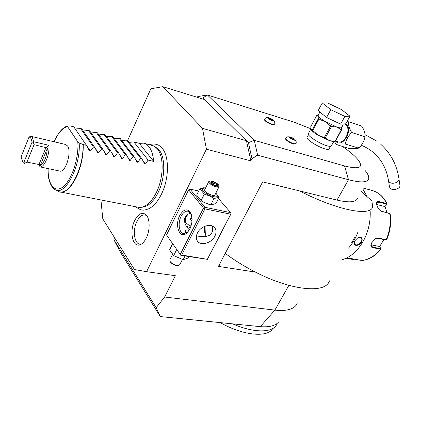 <?xml version="1.0" encoding="UTF-8"?>
<svg xmlns="http://www.w3.org/2000/svg" width="421" height="421" viewBox="0 0 421 421"><rect width="100%" height="100%" fill="white"/><g stroke="black" fill="none" stroke-linecap="round" stroke-linejoin="round"><path stroke-width="0.63" d="M180.835 255.331L166.537 234.944L180.835 255.331L207.416 259.336L231.018 213.768L230.619 212.626L204.938 207.29L204.469 207.99L204.938 208.884L181.767 255.031L207.416 259.336M257.152 156.159L257.431 154.275L257.641 155.207L257.152 156.159L256.415 155.965L251.979 158.706L248.437 142.672L204.632 99.588L162.843 86.684L150.865 88.768L127.668 140.419M250.874 160.869L206.427 149.202L202.464 128.342L246.438 140.703L250.874 160.869L251.979 158.706M100.929 199.949L102.798 218.873L134.436 269.508L146.582 271.692L206.427 149.202M146.582 271.692L175.352 275.702L164.616 297.005L156.154 307.677L113.886 239.686L120.29 252.037L160.275 316.571L260.304 326.649L274.897 310.109L164.616 297.005M357.571 198.102C356.25 202.275 349.393 202.933 337.005 200.086L262.667 181.883L218.425 266.393L255.405 272.092C291.9 290.943 325.965 293.742 329.411 280.828M257.641 155.207L348.493 179.73L344.562 165.963C359.592 169.716 364.018 167.553 357.839 159.475C354.619 155.659 349.514 151.328 342.515 146.497M180.367 254.242L203.501 208.079L188.608 189.86L190.003 189.103L198.68 191.023M188.608 189.86L166.537 234.944M310.94 128.784L293.821 122.101L207.395 94.972L254.289 140.351L257.431 154.275L256.415 155.965M248.437 142.672L254.289 140.351L344.562 165.963M365.028 170.4C367.907 173.905 369.122 176.694 368.67 178.762C367.565 182.577 360.839 182.898 348.493 179.73L337.005 200.086M198.086 96.53L207.395 94.972L202.969 97.951L200.475 98.303M196.775 97.162L198.744 96.235M299.542 190.913C337.589 210.511 371.085 216.773 372.659 206.753L371.885 200.912L361.313 191.581M225.246 253.368C234.355 260.236 244.412 266.477 255.405 272.092M218.525 266.198L219.609 266.056L218.836 265.609M354.771 237.397L351.577 242.87M358.087 231.713C355.734 238.07 352.54 243.543 348.509 248.122M362.813 188.971L367.107 196.696M370.159 211.032L370.217 212.358C370.422 221.662 368.496 230.524 364.433 238.939C358.566 250.237 350.972 257.22 341.642 259.889M354.882 240.78L357.718 237.86C361.692 236.513 363.002 237.949 361.65 242.17C358.613 247.185 351.593 245.959 354.787 240.944L354.882 240.78M380.937 248.537L381.037 249.116L380.521 249.2L372.648 247.611C370.754 247.074 370.375 245.538 371.511 243.001L375.279 238.823L378.295 238.133L386.662 239.728C390.299 231.224 391.462 222.572 390.146 213.784L380.752 210.989C378.505 209.211 377.127 206.906 376.616 204.08C376.411 202.033 377.169 201.191 378.895 201.564L386.673 203.543L387.11 203.864L386.852 204.538M375.621 238.628L377.884 238.281L385.741 239.959L386.531 239.833M389.888 213.463L380.81 211.026M376.579 203.675L377.121 202.275L378.753 202.08L386.531 204.059L386.767 204.669L384.794 206.527L376.684 204.495M346.399 258.126L351.446 258.62L361.949 260.525C369.117 259.704 375.469 255.915 381 249.158M354.582 259.199L353.608 259.615L346.157 258.241M354.487 259.183L348.183 258.247M370.975 244.775L379.4 246.495L380.916 248.448L380.516 248.674L372.643 247.08L371.433 246.432L371.175 243.791M384.973 206.364L386.952 212.626M383.894 239.565L379.558 246.695M358.087 237.655L359.887 237.307L361.255 237.991C362.055 239.044 362.039 240.349 361.197 241.917C358.829 244.785 356.629 245.564 354.593 244.269L354.403 241.749M297.373 302.978L295.952 305.451C292.448 309.667 285.427 311.219 274.897 310.109L288.874 285.349M278.649 321.965C275.418 325.786 269.303 327.349 260.304 326.649M114.507 237.618L113.886 239.686M156.154 307.677L160.275 316.571M277.055 324.065L275.818 326.012C270.435 333.053 252.242 332.516 232.608 323.86M272.182 329.48C266.24 337.505 243.638 335.332 222.267 323.723L220.236 322.612M202.464 128.342L162.843 86.684M135.741 206.748C142.366 211.916 144.571 209.895 148.271 208.984C153.297 206.743 157.733 201.706 161.585 193.881C169.447 178.036 169.305 155.044 161.611 147.687C159.412 145.019 155.196 142.935 149.592 144.656M146.355 237.891C144.577 241.491 142.524 243.759 140.198 244.706C132.736 248.058 129.084 231.618 134.636 220.625C138.077 214.042 141.714 211.947 145.545 214.352C149.908 217.557 150.413 229.792 146.355 237.891M202.969 97.951L204.632 99.588M307.167 137.12L306.993 137.446C306.162 139.425 317.75 146.887 324.728 148.818C327.427 149.587 328.896 149.571 329.122 148.771L330.453 146.34M285.559 138.677L285.47 138.856C286.354 140.64 289.053 142.387 293.569 144.082L295.889 143.845M264.372 119.49L264.288 119.653C265.114 121.28 267.677 122.906 271.977 124.542L274.334 124.363M311.024 128.615L308.256 133.862C307.409 135.894 319.565 143.693 326.864 145.74C329.685 146.555 331.211 146.555 331.443 145.729L333.995 141.061C333.432 141.524 331.969 141.403 329.611 140.698L326.87 138.904L325.075 138.32L331.548 126.384L337.005 127.137L340.173 129.158L340.984 129.184L341.405 127.574M308.256 133.862L308.435 133.525M344.525 123.885L345.53 124.495C351.682 128.742 344.962 144.435 338.137 141.872L335.405 141.03M342.51 125.505L341.399 129.584M346.983 121.606L349.272 121.943C348.199 121.174 348.125 122.774 349.046 126.742C350.546 130.92 351.698 132.941 352.503 132.789C351.83 132.005 350.151 133.736 347.467 137.977C345.373 142.372 344.931 144.477 346.141 144.282C346.588 143.687 334.848 143.877 336.326 144.54L348.488 148.313C348.088 148.713 356.645 148.897 358.213 148.292L357.918 147.908L359.95 146.961C361.907 144.761 363.47 142.103 364.628 138.993C364.965 137.372 364.844 136.572 364.265 136.583L365.16 135.373C365.091 132.599 362.481 126.316 361.607 126.237L361.339 126.021M336.205 144.44L334.142 141.109M346.141 144.282L357.918 147.908M352.503 132.789L364.265 136.583M349.272 121.943L360.981 125.842M399.876 185.014C401.039 188.408 393.372 191.213 390.451 188.461L389.53 187.092L388.515 180.777L389.436 182.146C392.372 184.882 400.097 182.061 398.934 178.672L399.876 185.014M341.394 127.71L341.836 128.342L341.384 127.795M340.621 124.142L326.591 117.475L318.155 110.665L322.254 102.956L327.691 102.987L341.326 109.507L349.956 116.185L345.778 123.8L340.621 124.142L344.857 116.391L330.785 109.676L326.591 117.475M330.785 109.676L322.254 102.956M349.956 116.185L344.857 116.391M325.075 138.32L322.07 136.646L317.908 135.194L314.797 132.21L312.077 130.368L318.434 118.464L320.528 119.848L325.244 121.564L329.059 125L331.548 126.384M312.077 130.368L311.703 129.552L310.982 129.3C311.582 130.721 313.892 132.683 317.908 135.194L329.611 140.698L335.063 141.282L341.426 129.673L340.173 129.158M341.447 129.705L341.115 129.463M335.063 141.282L335.826 140.493L341.357 130.394L341.426 129.673M311.014 128.794L310.787 126.584L317.034 114.854L318.181 115.796L318.244 117.98L320.528 119.848M318.434 118.464L318.244 117.98M324.138 137.877L330.606 125.937M312.629 130.836L318.997 118.927M317.034 114.854L318.234 115.117M290.39 136.925L293.311 138.262C295.695 139.872 295.905 140.493 293.953 140.125C289.416 138.062 288.227 136.999 290.39 136.925M290.432 138.009L292.327 139.188L294.058 139.698L293.89 139.035L292 137.856L290.274 137.346L290.432 138.009M292 137.856L291.553 138.704M293.89 139.035L293.605 139.567M269.072 117.801L272.119 119.238C274.16 120.664 274.245 121.169 272.361 120.753C267.977 118.748 266.882 117.769 269.072 117.801L269.114 117.817M269.014 118.748L272.508 120.39L272.403 119.801L270.608 118.685L268.914 118.164L269.014 118.748M270.608 118.685L270.203 119.485M272.403 119.801L272.155 120.28M155.123 146.708L158.943 149.76C165.558 157.18 165.364 177.867 158.301 192.197C153.644 201.48 148.413 206.469 142.598 207.164L140.561 207.39C146.482 206.685 151.818 201.585 156.565 192.097C163.774 177.446 163.985 156.296 157.249 148.734L153.928 145.976L143.735 143.172L139.304 143.345L133.878 141.977L129.142 142.324M139.304 143.345L153.67 161.427L148.113 160.101L145.419 164.048L144.656 163.922L141.745 158.575L140.619 158.307L137.872 162.274L137.093 162.132L134.162 156.765L133.025 156.491L130.221 160.475L129.426 160.322L126.479 154.923L125.321 154.649L122.469 158.654L121.653 158.485L118.69 153.06L117.517 152.781L114.607 156.801L113.775 156.623L110.797 151.171L109.607 150.886L106.634 154.928L105.787 154.733L102.792 149.26L101.587 148.971L98.556 153.028L97.693 152.828L94.678 147.318L93.451 147.024L90.362 151.102L89.484 150.897L86.447 145.345L83.263 144.587C83.421 154.986 81.416 165.211 77.232 175.257C71.838 186.929 66.192 192.513 60.287 192.002L138.493 207.29L140.561 207.39M153.67 161.427C152.681 150.897 149.366 144.808 143.735 143.172M141.745 158.575L127.658 140.409L126.558 140.135L121.748 140.493M134.162 156.765L120.259 138.546L119.143 138.262L114.249 138.635M126.479 154.923L112.76 136.651L111.633 136.367L106.655 136.757M118.69 153.06L105.166 134.736L104.024 134.452L98.961 134.852M110.797 151.171L97.472 132.799L96.314 132.504L91.162 132.925M102.792 149.26L89.673 130.831L88.499 130.536L83.258 130.973M94.678 147.318L81.769 128.837L80.579 128.537L75.248 128.989M86.447 145.345L73.759 126.816L70.66 126.037L67.718 125.911L67.555 126.605L77.769 141.809L79.18 142.94L83.263 144.587M80.579 128.537L93.451 147.024M48.804 145.266L33.612 141.745L32.475 137.751L30.649 136.241L65.597 144.482L67.56 145.992C72.054 151.918 65.518 172.942 59.808 171.089L39.9 166.853C44.237 168.079 50.136 153.923 48.804 145.266L46.347 147.755L47.352 148.339L40.348 165.316L39.416 164.59L39.9 166.853M22.434 161.322L23.292 162.769L24.686 163.622M30.649 136.241L29.017 137.083L21.05 156.922L22.555 161.469L23.929 162.259L32.012 142.256L33.296 142.035L34.054 144.671L26.981 162.106L24.671 163.359L23.929 162.259M32.012 142.256C31.617 138.998 30.617 137.272 29.017 137.083M33.612 141.745L33.296 142.035M34.054 144.671L46.347 147.755M40.348 165.316C44.352 162.59 46.689 156.928 47.352 148.339M39.416 164.59L26.981 162.106M24.671 163.359L24.755 163.632M88.499 130.536L101.587 148.971M96.314 132.504L109.607 150.886M104.024 134.452L117.517 152.781M111.633 136.367L125.321 154.649M119.143 138.262L133.025 156.491M126.558 140.135L140.619 158.307M133.878 141.977L148.113 160.101M146.766 215.684C143.245 213.684 139.94 215.652 136.851 221.588C131.862 231.429 134.909 246.385 141.63 243.943M189.897 228.935L186.724 233.155C179.783 239.433 174.415 225.488 179.704 215.599C183.467 209.205 187.077 208.19 190.529 212.537C192.781 217.315 192.565 222.777 189.897 228.935M203.501 208.079L204.469 207.99M204.938 207.29L190.003 189.103M230.619 212.626L218.462 198.47M200.97 200.459L204.048 202.417L208.421 204.222M205.022 226.209L205.337 234.476M181.767 255.031L180.83 255.105M207.442 259.125L231.076 213.494M230.64 214.178L204.938 208.884M197.433 232.992C200.801 225.661 212.289 222.772 215.157 228.424C216.389 230.676 216.289 233.26 214.868 236.165C211.442 243.485 199.875 246.353 197.075 240.465C195.97 238.281 196.086 235.792 197.433 232.992M196.47 235.771L199.828 236.497C206.437 237.176 210.468 235.839 211.926 232.481C212.873 230.755 212.947 228.566 212.147 225.914M188.124 231.724L187.477 232.318L183.709 233.608C179.093 233.16 177.604 223.019 181.083 216.373C183.03 212.647 185.287 210.916 187.85 211.174L190.934 213.605L191.408 214.568M189.361 229.919L186.377 226.414C184.293 222.567 183.909 219.488 185.229 217.178C186.077 215.299 187.887 213.957 190.65 213.158M204.738 226.324C204.159 229.961 204.522 233.024 205.822 235.502L206.448 236.444M186.061 233.229L185.108 231.15L185.54 230.455L187.013 229.855L189.092 230.366M190.424 227.782L186.182 226.098M186.771 215.142L185.919 216.562C184.824 218.878 184.751 220.951 185.698 222.777L186.24 223.572M185.698 222.777L189.766 225.745L191.113 225.867M185.966 223.135C184.651 220.241 185.398 217.231 188.213 214.105M191.813 216.205L190.071 219.378L191.918 221.43L192.044 220.867M190.071 219.378L190.303 219.073M190.513 218.804L192.065 218.331M190.434 218.967L191.939 220.899L190.35 219.13M185.093 231.224L185.798 230.897M188.545 231.171L185.808 230.897C184.893 231.276 184.993 232.045 186.108 233.208M205.59 187.961L199.796 188.776L196.649 195.139L201.112 200.554L204.006 202.359L210.805 204.869L215.82 203.69L219.015 197.386L215.826 193.092M210.805 204.869L214.021 198.491L219.015 197.386M201.112 200.554L204.301 194.149L209.411 195.833L214.021 198.491M199.796 188.776L204.301 194.149M205.569 187.998C197.333 186.287 205.143 195.055 213.473 196.723C217.831 197.349 218.604 196.149 215.81 193.123M204.732 189.676L204.574 189.997C205.232 192.108 207.79 193.87 212.258 195.291C213.879 195.623 214.784 195.455 214.963 194.797L218.978 186.829M204.574 189.997L208.705 181.688C209.39 183.761 211.968 185.519 216.436 186.971C218.057 187.313 218.957 187.166 219.13 186.524L218.862 185.608M208.705 181.688L209.469 181.098M216.431 186.187C211.379 184.361 209.2 182.625 209.9 180.977L211.931 181.046C214.999 181.946 217.236 183.277 218.641 185.035C219.225 186.198 218.488 186.582 216.431 186.187M214.078 184.987L217.336 185.74L217.415 184.356L214.263 182.23L211.016 181.477L210.905 182.846L214.031 184.956M217.336 185.74L216.889 185.635M210.905 182.846L211.2 183.046M211.016 181.477L211.253 183.04M214.263 182.23L213.994 182.961L211.305 182.335M217.415 184.356L216.626 184.73L213.994 182.961L213.273 184.403M216.262 185.445L216.626 184.73L216.578 185.519M172.573 243.796L169.595 249.821L173.678 255.621L183.161 259.71L185.035 255.994M173.678 255.621L176.699 249.553M183.161 259.71L188.366 257.936L189.024 256.631M182.372 259.52L179.83 264.562L178.851 265.414L177.009 265.451C174.026 264.825 171.742 263.509 170.152 261.515L170.394 262.046C171.821 263.841 173.878 265.025 176.557 265.588L178.578 265.477M169.937 259.641L170.152 261.515M170.058 261.367L170.394 262.046M219.009 265.272L219.609 266.056M386.531 204.059L386.673 203.543C383.126 196.439 378.147 192.034 371.738 190.345L363.307 188.108M385.741 239.959L386.152 239.812C389.867 231.14 391.051 222.335 389.699 213.4L389.341 213.205M378.295 238.133L377.884 238.281M381.894 211.495L381.537 211.3M378.895 201.564L378.753 202.08L376.584 203.506M386.857 204.48L386.573 203.906M361.707 260.515C368.685 259.752 374.953 255.979 380.521 249.2L380.516 248.674M353.608 259.615L353.94 259.31M372.648 247.611L372.643 247.08L371.006 245.517M361.65 242.17L361.197 241.917M345.83 123.711L345.92 123.779C353.593 129.252 343.062 148.245 336.1 141.688L335.453 141.046M318.271 115.08L318.181 115.796C318.829 117.149 321.181 119.069 325.244 121.564L337.005 127.137C339.815 128.021 341.315 128.089 341.505 127.347L343.357 123.963M329.059 125L332.874 126.81M318.155 115.228L317.218 115.328M285.743 138.325L285.654 138.504C286.538 140.288 289.238 142.03 293.753 143.729L295.979 143.672C296.268 143.35 296.289 142.451 296.047 140.972L294.632 139.188M264.546 119.154L264.462 119.311C265.293 120.938 267.856 122.564 272.15 124.2L274.413 124.206C275.287 123.379 274.86 121.964 273.145 119.969M79.18 142.94C80.89 165.516 65.534 195.455 55.73 189.997L59.156 191.702M90.362 151.102L86.547 145.529M58.74 191.55C68.66 197.039 84.221 167.711 82.969 144.492M48.031 168.584C47.189 182.035 53.546 190.271 55.73 189.997L54.346 189.229M67.555 126.605C62.65 127.81 58.161 132.868 54.099 141.766M48.136 168.605C47.715 184.687 54.825 193.834 63.376 186.556C71.944 179.572 79.153 157.37 77.769 141.809M46.005 147.418L38.906 164.664M98.556 153.028L95.093 148.071M106.634 154.928L103.461 150.471M114.607 156.801L111.67 152.749M122.469 158.654L119.732 154.944M130.221 160.475L127.658 157.054M137.872 162.274L135.457 159.101M145.419 164.048L143.135 161.096M387.073 203.785C383.499 196.623 378.39 192.139 371.738 190.345M306.993 137.446L308.467 134.688M336.326 144.54L335.942 144.208M358.303 148.234L359.481 147.366M364.786 138.325L365.139 135.815M365.107 134.736L376.542 140.972M361.339 145.292C366.454 147.392 370.896 150.171 374.653 153.633C382.157 160.685 386.773 169.737 388.515 180.777M380.805 144.335C390.799 153.386 396.84 164.832 398.934 178.672M319.881 112.054L318.118 115.359M341.368 127.931L341.373 129.531M285.47 138.856L285.654 138.504C285.775 138.035 286.464 137.457 287.722 136.778L290.306 136.904M290.348 136.914L290.643 137.009M264.288 119.653L264.462 119.311C265.783 117.438 267.303 116.927 269.03 117.791M53.993 141.745C58.308 132.557 62.808 127.289 67.497 125.953M23.292 162.769L22.555 161.469M145.545 214.352L146.95 215.826M140.198 244.706L141.23 244.196M187.477 232.318L186.724 233.155M190.934 213.605L190.529 212.537M191.839 216.341L190.324 219.188M185.54 230.961L185.808 230.897M209.179 181.177L209.9 180.977M211.1 182.935L214.068 184.94L217.11 185.64M172.489 254.51L169.742 260.036"/></g></svg>
